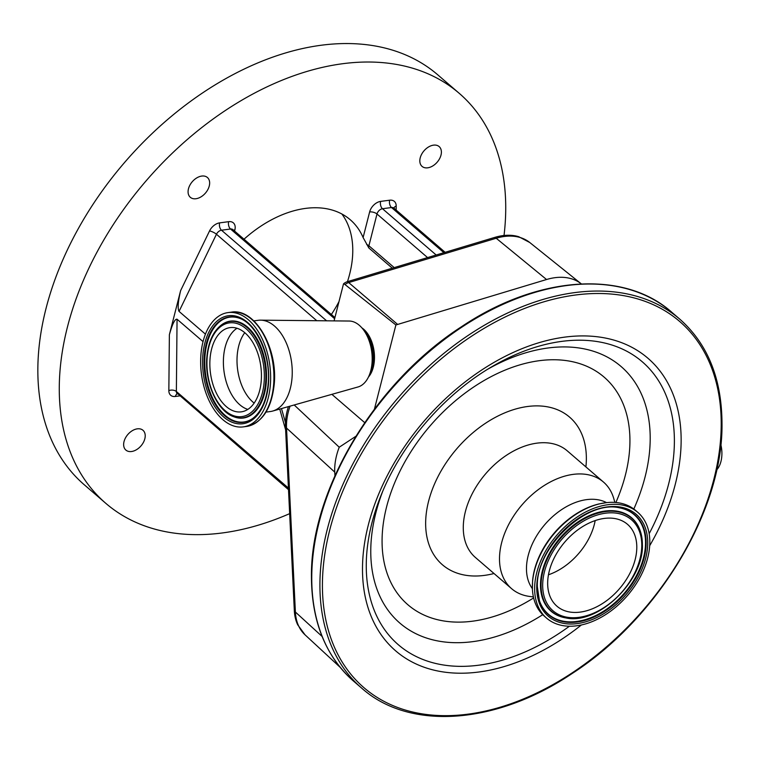 <?xml version="1.0" encoding="UTF-8"?>
<svg xmlns="http://www.w3.org/2000/svg" width="760" height="760" viewBox="0 0 760 760"><rect width="100%" height="100%" fill="white"/><g stroke="black" fill="none" stroke-linecap="round" stroke-linejoin="round"><path stroke-width="1.14" d="M547.665 583.148A54.036 35.948 -49.2 0 1 577.942 529.777A54.036 35.948 -49.2 0 1 627.513 524.333A54.036 35.948 -49.2 0 1 636.794 547.39A54.036 35.948 -49.2 0 1 606.528 600.761A54.036 35.948 -49.2 0 1 556.947 606.204A54.036 35.948 -49.2 0 1 547.665 583.148M595.175 520.581A54.036 35.948 -49.2 0 1 548.464 574.778M649.819 542.165A69.825 46.455 -49.2 0 1 610.698 611.135A69.825 46.455 -49.2 0 1 546.639 618.165A69.825 46.455 -49.2 0 1 534.641 588.364A69.825 46.455 -49.2 0 1 573.762 519.403A69.825 46.455 -49.2 0 1 637.82 512.373A69.825 46.455 -49.2 0 1 649.819 542.165M546.639 618.165L544.359 616.189A69.825 46.455 -49.2 0 1 532.408 589.057A69.825 46.455 -49.2 0 1 532.361 586.397A69.825 46.455 -49.2 0 1 606.936 502.588A69.825 46.455 -49.2 0 1 635.531 510.406L637.82 512.373M532.399 588.696A57.465 38.228 -49.2 0 1 526.471 568.452A57.465 38.228 -49.2 0 1 555.303 514.311A57.465 38.228 -49.2 0 1 606.575 502.635M533.415 596.952L529.511 596.429A70.366 46.816 -49.2 0 1 511.594 588.667A70.366 46.816 -49.2 0 1 499.5 558.638A70.366 46.816 -49.2 0 1 538.925 489.145A70.366 46.816 -49.2 0 1 603.478 482.058A70.366 46.816 -49.2 0 1 613.795 498.636L614.887 502.417M532.408 589.057L532.57 581.001A68.875 45.818 -49.2 0 1 598.994 503.937L606.936 502.588M294.196 404.976L339.226 447.222A63.013 41.914 130.8 0 0 334.751 472.122L334.932 475.731M355.813 436.316L339.226 447.222M331.882 394.345L364.705 422.636M361.912 327.892A27.968 16.72 82.4 0 1 374.328 361.066A27.968 16.72 82.4 0 1 368.467 377.017M334.077 320.881L343.52 283.841A7.096 4.237 82.4 0 1 345.002 284.553L395.894 324.966L374.452 409.051M266 412.11L270.398 411.521A46.008 27.512 -97.6 0 0 272.707 411.046L358.017 386.963A33.383 19.96 -97.6 0 0 369.626 374.3A33.383 19.96 -97.6 0 0 372.01 363.27A33.383 19.96 -97.6 0 0 363.745 330.22A33.383 19.96 -97.6 0 0 349.229 321.034L260.585 320.159A46.008 27.512 -97.6 0 0 258.229 320.302L253.83 320.891M272.707 411.046A46.008 27.512 -97.6 0 0 291.992 378.385A46.008 27.512 -97.6 0 0 260.585 320.159M200.963 354.113A57.646 34.466 -97.6 0 0 243.266 426.882A57.646 34.466 -97.6 0 0 270.322 385.358A57.646 34.466 -97.6 0 0 228.019 312.597A57.646 34.466 -97.6 0 0 200.963 354.113M210.083 358.226A42.493 25.403 -97.6 0 0 241.262 411.853A42.493 25.403 -97.6 0 0 261.202 381.254A42.493 25.403 -97.6 0 0 230.023 327.617A42.493 25.403 -97.6 0 0 210.083 358.226M288.43 406.609A60.278 40.099 130.8 0 0 285.475 426.692L294.329 610.669A60.278 40.099 130.8 0 0 297.702 624.796L305.055 634.847L340.1 667.261M529.967 242.677A60.686 40.375 130.8 0 0 529.767 242.516L518.738 236.721A60.278 40.099 130.8 0 0 502.787 235.638A60.278 40.099 130.8 0 0 494.769 237.395L347.253 281.723A8.607 5.729 130.8 0 0 343.52 283.841M720.832 444.534A22.914 13.699 82.4 0 1 716.708 469.88M546.544 279.519L496.204 238.25A60.686 40.375 130.8 0 1 504.269 236.483A60.686 40.375 130.8 0 1 529.767 242.516L581.362 283.926A63.013 41.914 130.8 0 0 546.544 279.519L395.894 324.966M345.002 284.553A9.025 6.222 -49.5 0 1 348.688 282.577L397.508 324.301M392.302 268.185L368.847 247.969L363.109 237.538A103.749 69.017 130.8 0 0 350.255 219.744A103.749 69.017 130.8 0 0 305.444 208.411A103.749 69.017 130.8 0 0 244.008 239.21M341.867 213.997A103.749 69.017 -49.2 0 1 347.453 281.656M338.998 301.587A103.749 69.017 -49.2 0 1 331.369 314.498M504.022 235.495A270.655 180.044 130.8 0 0 459.22 93.319A270.655 180.044 130.8 0 0 342.313 63.764A270.655 180.044 130.8 0 0 97.337 251.512A270.655 180.044 130.8 0 0 105.82 503.348A270.655 180.044 130.8 0 0 222.727 532.903A270.655 180.044 130.8 0 0 289.655 513.646M195.975 198.73A13.081 8.702 -49.2 0 1 190.323 197.305A13.081 8.702 -49.2 0 1 189.914 185.136A13.081 8.702 -49.2 0 1 201.751 176.064A13.081 8.702 -49.2 0 1 207.404 177.489A13.081 8.702 -49.2 0 1 207.812 189.658A13.081 8.702 -49.2 0 1 195.975 198.73M427.719 167.817A13.081 8.702 -49.2 0 1 422.066 166.392A13.081 8.702 -49.2 0 1 421.658 154.223A13.081 8.702 -49.2 0 1 433.494 145.15A13.081 8.702 -49.2 0 1 439.147 146.575A13.081 8.702 -49.2 0 1 439.555 158.745A13.081 8.702 -49.2 0 1 427.719 167.817M131.537 451.516A13.081 8.702 -49.2 0 1 125.894 450.091A13.081 8.702 -49.2 0 1 125.476 437.912A13.081 8.702 -49.2 0 1 137.322 428.839A13.081 8.702 -49.2 0 1 142.975 430.274A13.081 8.702 -49.2 0 1 143.383 442.443A13.081 8.702 -49.2 0 1 131.537 451.516M334.628 318.725L230.527 229.007L221.493 230.214A5.415 3.6 130.8 0 0 216.448 234.241L179.056 311.401C177.498 308.655 178.02 301.739 180.614 290.643L169.375 334.713C172.358 323.95 174.923 318.782 177.061 319.219L203.043 341.62M459.22 93.319L437.788 74.85A270.655 180.044 130.8 0 0 320.881 45.286A270.655 180.044 130.8 0 0 75.905 233.035A270.655 180.044 130.8 0 0 84.388 484.87L105.82 503.348M179.056 311.401L205.438 334.144M641.782 545.395A60.087 39.966 -49.2 0 1 592.021 613.823A60.087 39.966 -49.2 0 1 542.678 585.143A60.087 39.966 -49.2 0 1 592.448 516.714A60.087 39.966 -49.2 0 1 641.782 545.395M565.649 617.88A61.693 41.04 -49.2 0 1 565.402 617.832A61.693 41.04 -49.2 0 1 540.474 584.924A61.693 41.04 -49.2 0 1 584.383 518.044A61.693 41.04 -49.2 0 1 640.262 530.974L642.409 544.692C643.881 580.963 597.759 625.328 565.896 617.918A61.418 40.859 -49.2 0 1 541.072 585.153A61.418 40.859 -49.2 0 1 584.792 518.567A61.418 40.859 -49.2 0 1 640.423 531.449A61.418 40.859 -49.2 0 1 642.38 544.511M619.229 507.775A65.692 43.7 -49.2 0 1 645.534 542.783A65.692 43.7 -49.2 0 1 598.918 613.918A65.692 43.7 -49.2 0 1 539.353 600.457M539.429 600.694L537.358 586.834C535.534 548.093 586.102 499.7 619.476 507.813A65.968 43.88 -49.2 0 1 646.133 543.01A65.968 43.88 -49.2 0 1 599.174 614.526A65.968 43.88 -49.2 0 1 539.429 600.694A65.968 43.88 -49.2 0 1 537.329 587.005M647.739 543.001A67.298 44.773 -49.2 0 1 591.992 619.647A67.298 44.773 -49.2 0 1 536.731 587.528A67.298 44.773 -49.2 0 1 592.467 510.881A67.298 44.773 -49.2 0 1 647.739 543.001M511.594 588.667L475.37 557.441A70.366 46.816 -49.2 0 1 463.277 527.421A70.366 46.816 -49.2 0 1 502.692 457.919A70.366 46.816 -49.2 0 1 567.255 450.841L603.478 482.058M494.019 573.515A97.432 64.819 -49.2 0 1 425.647 523.184A97.432 64.819 -49.2 0 1 506.35 412.214A97.432 64.819 -49.2 0 1 586.359 458.717A97.432 64.819 -49.2 0 1 585.903 466.916M533.634 597.911A150.28 99.969 -49.2 0 1 382.071 540.664A150.28 99.969 -49.2 0 1 506.54 369.512A150.28 99.969 -49.2 0 1 629.936 441.237A150.28 99.969 -49.2 0 1 615.875 502.493M542.744 614.697A169.413 112.698 -49.2 0 1 370.766 550.857A169.413 112.698 -49.2 0 1 382.717 491.302M488.167 368.961A169.413 112.698 -49.2 0 1 650.199 438.767A169.413 112.698 -49.2 0 1 633.821 509.029M569.411 626.231A186.817 124.269 -49.2 0 1 366.263 565.089A186.817 124.269 -49.2 0 1 381.073 495.264C401.46 444.039 444.182 394.478 491.834 366.748A186.817 124.269 -49.2 0 1 674.386 441.493A186.817 124.269 -49.2 0 1 649.163 533.7M581.371 624.986A193.192 128.516 -49.2 0 1 362.491 568.489A193.192 128.516 -49.2 0 1 522.51 348.469A193.192 128.516 -49.2 0 1 681.14 440.667A193.192 128.516 -49.2 0 1 649.695 545.708M721.211 424.602A241.784 160.844 -49.2 0 1 520.961 699.95A241.784 160.844 -49.2 0 1 322.42 584.563A241.784 160.844 -49.2 0 1 522.681 309.206A241.784 160.844 -49.2 0 1 721.211 424.602M679.829 319.19C707.75 343.966 721.81 378.812 722 423.728C723.054 510.178 658.103 618.241 572.005 673.597C496.147 724.631 409.592 730.911 361.769 688.208A243.59 162.041 -49.2 0 1 319.912 584.278A243.59 162.041 -49.2 0 1 456.37 343.71A243.59 162.041 -49.2 0 1 679.829 319.19L671.659 312.151A243.59 162.041 -49.2 0 0 448.2 336.68A243.59 162.041 -49.2 0 0 311.752 577.239A243.59 162.041 -49.2 0 0 353.609 681.178C325.679 656.393 311.628 621.547 311.438 576.64C310.384 490.219 375.288 382.195 461.349 326.819C537.234 275.747 623.827 269.439 671.659 312.151M290.073 406.144A60.686 40.375 130.8 0 0 286.529 428.051L334.751 472.122M285.475 426.692A9.025 5.519 -2.8 0 0 286.529 428.051L295.383 612.028L322.097 636.443M370.025 373.226A28.148 16.825 -97.6 0 0 373.198 361.276A28.148 16.825 -97.6 0 0 364.41 331.141M369.626 374.3L370.956 370.737A28.348 16.948 -97.6 0 0 372.989 361.38A28.348 16.948 -97.6 0 0 365.959 333.298L363.745 330.22M231.306 312.16C254.913 307.724 278.169 348.384 274.18 384.655C271.396 408.975 262.181 422.902 246.544 426.445A57.646 34.466 -97.6 0 0 273.609 384.921A57.646 34.466 -97.6 0 0 231.306 312.16L228.019 312.597M202.863 354.967A54.492 32.575 -97.6 0 0 231.154 421.866A54.492 32.575 -97.6 0 0 268.423 384.503A54.492 32.575 -97.6 0 0 240.131 317.604A54.492 32.575 -97.6 0 0 202.863 354.967M204.373 355.233A53.153 31.777 -97.6 0 0 218.481 409.146A53.153 31.777 -97.6 0 0 252.766 418.456C261.335 411.844 266.456 400.434 268.128 384.227C271.101 356.335 256.671 323.931 239.4 318.231A53.153 31.777 -97.6 0 0 204.373 355.233M239.647 318.335A52.886 31.616 -97.6 0 0 205.067 355.243A52.886 31.616 -97.6 0 0 218.994 408.737A52.886 31.616 -97.6 0 0 252.985 418.294M233.814 416.755A48.877 29.222 -97.6 0 0 234.07 416.851A48.877 29.222 -97.6 0 0 266.285 382.822A48.877 29.222 -97.6 0 0 253.308 333.241A48.877 29.222 -97.6 0 0 221.777 324.681A48.877 29.222 -97.6 0 0 221.559 324.843M234.07 416.851L233.567 416.66A48.611 29.06 -97.6 0 0 265.591 382.822A48.611 29.06 -97.6 0 0 252.69 333.516A48.611 29.06 -97.6 0 0 221.34 325.005L221.777 324.681M207.204 356.924A47.272 28.262 -97.6 0 0 231.752 414.969A47.272 28.262 -97.6 0 0 264.081 382.555A47.272 28.262 -97.6 0 0 239.542 324.51A47.272 28.262 -97.6 0 0 207.204 356.924M236.996 328.263A42.493 25.403 -97.6 0 0 223.62 356.411A42.493 25.403 -97.6 0 0 247.826 409.402M244.777 332.69A41.505 24.814 -97.6 0 0 237.234 354.948A41.505 24.814 -97.6 0 0 254.163 403.094M294.329 610.669A9.025 5.519 -2.8 0 0 295.383 612.028A60.686 40.375 130.8 0 0 305.055 634.847M494.769 237.395A9.025 4.665 -106.7 0 1 496.204 238.25L348.688 282.577A9.025 4.665 73.3 0 0 347.253 281.723M443.906 252.672L391.523 207.527L382.489 208.734L436.173 254.999M180.614 290.643L209.541 230.945A10.83 7.201 -49.2 0 1 219.621 222.88A5.415 3.24 -97.6 0 0 221.493 230.214L326.61 320.815M427.566 257.583L376.998 213.997L368.894 245.784L394.221 267.606M366.633 244.473A5.415 2.422 14.3 0 1 368.894 245.784A5.415 3.6 130.8 0 0 368.847 247.969M445.132 252.31L393.86 208.116A5.415 3.6 130.8 0 0 391.523 207.527A5.415 3.24 82.4 0 1 389.661 200.203A10.83 7.201 -49.2 0 1 396.197 206.045L396.159 210.102M363.109 237.538L369.635 211.935A5.415 2.422 14.3 0 1 376.998 213.997A5.415 3.6 -49.2 0 1 382.489 208.734A5.415 3.24 82.4 0 1 380.627 201.4L389.661 200.203M219.621 222.88L228.655 221.673A5.415 3.24 -97.6 0 0 230.527 229.007A5.415 3.6 -49.2 0 1 232.864 229.596L334.923 317.566M316.777 320.71L216.448 234.241A5.415 1.501 -154.1 0 0 209.541 230.945M177.061 319.219L176.368 391.485L288.43 488.072M168.843 390.621A5.415 3.173 0.5 0 1 176.368 391.485A5.415 3.6 130.8 0 0 177.298 393.822A5.415 3.24 -97.6 0 0 175.38 396.463A10.83 7.201 -49.2 0 1 168.843 390.621L169.375 334.713M179.702 395.884L175.38 396.463M234.574 231.068L234.868 229.909A10.83 7.201 130.8 0 0 228.655 221.673M380.627 201.4A10.83 7.201 130.8 0 0 369.635 211.935M234.868 229.909A5.415 2.422 14.3 0 0 233.614 230.251M393.908 208.164A5.415 3.173 -179.5 0 1 396.197 206.045M281.485 408.566L285.456 422.579M285.627 429.865L279.727 409.06M565.896 617.918L565.402 617.832M361.769 688.208L353.609 681.178M246.544 426.445L243.266 426.882M233.567 416.66C216.97 410.941 204.345 381.862 206.91 356.649C208.344 341.962 213.151 331.417 221.34 325.005M177.726 393.737L288.505 489.668M393.86 208.116L393.841 208.63"/></g></svg>

